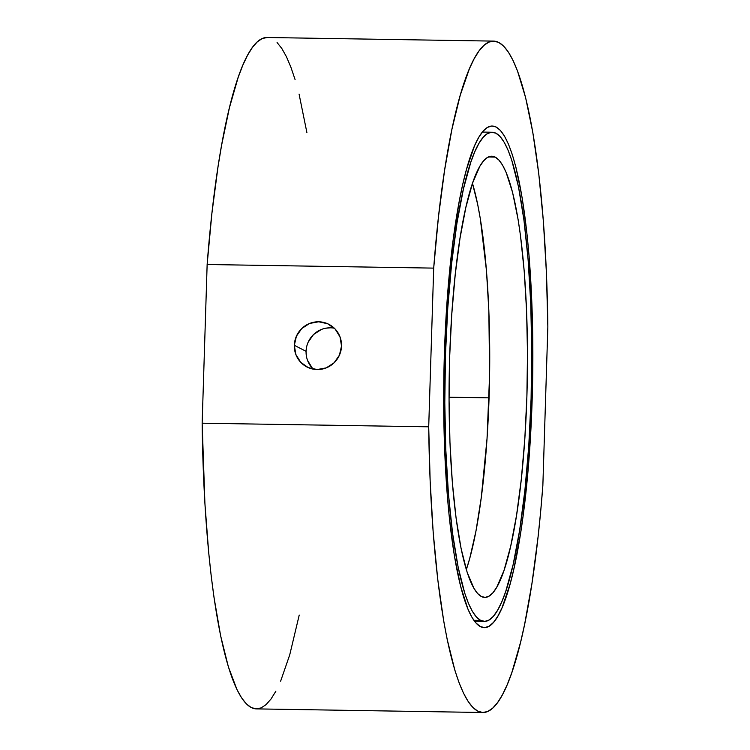 <?xml version="1.0" encoding="UTF-8"?>
<svg xmlns="http://www.w3.org/2000/svg" width="750" height="750" viewBox="0 0 750 750"><rect width="100%" height="100%" fill="white"/><g stroke="black" fill="none" stroke-linecap="round" stroke-linejoin="round"><path stroke-width="1.12" d="M532.172 399.366A250.847 44.419 -89.1 0 1 476.353 623.4A250.847 44.419 -89.1 0 1 444.375 354.244L448.547 282.703L453.263 239.147L459.319 200.887L462.787 184.219L466.5 169.397L474.506 145.866L478.734 137.391L483.047 131.213L487.416 127.406L491.784 126L496.125 127.003L500.391 130.425L504.544 136.209L508.528 144.309L512.325 154.659L515.897 167.137L522.197 198.019L527.194 235.781L529.134 256.791L532.566 325.884L532.172 399.366L528.009 470.906L523.294 514.453L520.416 534.347L513.769 569.391L510.056 584.212L502.05 607.744L497.822 616.219L493.509 622.397L489.141 626.203L484.763 627.609L480.431 626.597L476.166 623.184L472.013 617.4L468.019 609.291L460.659 586.472L454.359 555.581L449.363 517.828L447.413 496.819L444.713 451.547L443.691 403.406L444.375 354.244A250.847 44.419 -89.1 0 1 484.219 129.956A250.847 44.419 -89.1 0 1 532.172 399.366L531.066 399.272L532.172 399.366M306.384 355.997L306.075 351.328L294.328 345.291A23.981 23.512 117.2 0 1 328.884 324.337A23.981 23.512 117.2 0 1 341.522 346.041L340.012 336.872L335.138 329.044L327.647 323.747L318.675 321.778L309.591 323.456L301.772 328.509L296.409 336.178L294.328 345.291L295.837 354.45L300.703 362.278L308.203 367.584L317.175 369.544L326.259 367.866L334.078 362.812L339.441 355.144L341.522 346.041A23.981 23.512 117.2 0 1 306.956 366.994A23.981 23.512 117.2 0 1 294.328 345.291L306.075 351.328A23.981 23.512 -62.8 0 0 313.275 369.15M449.053 397.209L489.066 397.847L449.053 397.209M493.622 41.109L267.066 37.5A335.738 59.456 90.9 0 0 207.141 264.506L433.697 268.116A335.738 59.456 -89.1 0 1 493.622 41.109A335.738 59.456 -89.1 0 1 547.847 326.794L546.403 272.503L543.356 221.091L538.791 173.981L532.819 132.478L525.628 97.725L517.397 70.678L512.972 60.291L508.369 52.088L503.634 46.134L498.787 42.469L493.866 41.119L488.906 42.084L483.947 45.366L479.016 50.944L474.141 58.781L469.378 68.812L460.256 95.184L451.913 129.328L444.581 170.316L438.45 217.012L433.697 268.116L428.709 426.816L430.153 481.106L433.2 532.519L437.766 579.619L443.728 621.131L447.188 639.412L454.922 670.425L459.15 682.931L463.584 693.319L468.188 701.522L472.922 707.475L477.769 711.141L482.691 712.491L487.65 711.525L492.609 708.244L497.541 702.666L502.406 694.828L507.178 684.797L511.819 672.638L520.575 642.272L524.634 624.272L531.975 583.284L538.106 536.597L540.666 511.509L542.859 485.494L547.847 326.794L542.859 485.494A335.738 59.456 -89.1 0 1 482.934 712.5A335.738 59.456 -89.1 0 1 428.709 426.816L202.153 423.206L207.141 264.506L211.894 213.403L218.025 166.716L221.559 145.434L229.425 107.728L238.181 77.362L242.822 65.203L247.594 55.172L252.459 47.334L257.391 41.756L262.35 38.475L267.309 37.509M277.078 42.525L281.812 48.478L286.416 56.681L290.85 67.069L295.078 79.575M299.072 94.116L306.909 132.637M299.222 615.075L289.744 654.816L280.622 681.188M275.859 691.219L270.984 699.056L266.053 704.634L261.094 707.916L256.134 708.881L251.212 707.531L246.366 703.866L241.631 697.913L237.028 689.709L228.366 666.816L220.631 635.803L214.031 597.544L211.209 576.019L208.744 553.078L204.919 503.653L202.153 423.206A335.738 59.456 90.9 0 0 256.378 708.891L482.934 712.5M433.697 268.116L428.709 426.816L202.153 423.206L207.141 264.506L433.697 268.116M312.459 368.325L307.584 360.497M334.322 328.209A23.981 23.512 -62.8 0 0 306.075 351.328L306.675 346.678M308.156 342.216L313.519 334.547L321.337 329.494M325.809 328.209L330.422 327.825M480.619 620.391L473.859 620.288L480.619 620.391L484.856 621.375L489.122 620.006L493.378 616.294L497.587 610.266L501.703 602.006L505.697 591.562L513.131 564.609L519.619 530.428L524.897 490.35L528.769 445.903L531.084 398.803L531.75 350.859L530.756 303.919L528.122 259.772L523.959 220.125L518.428 186.497L511.734 160.181L508.031 150.094L504.131 142.191L500.091 136.547L495.928 133.219A244.613 43.312 -89.1 0 1 531.375 388.163A244.613 43.312 -89.1 0 1 484.378 621.384A244.613 43.312 -89.1 0 1 480.619 620.391A244.613 43.312 -89.1 0 1 445.181 365.447A244.613 43.312 -89.1 0 1 492.169 132.225A244.613 43.312 -89.1 0 1 495.928 133.219L491.7 132.234L487.434 133.603L483.178 137.316L478.969 143.334L474.853 151.603L470.859 162.047L463.425 189L456.938 223.181L451.659 263.259L447.787 307.706L445.472 354.797L444.797 402.741L445.8 449.691L448.434 493.837L452.597 533.484L458.128 567.112L464.822 593.428L468.525 603.516L472.416 611.419L476.466 617.062L480.619 620.391M495.178 157.097L488.372 156.984L495.178 157.097L498.928 160.097L502.584 165.188L506.091 172.322L512.569 192.394L518.109 219.562L520.462 235.481L524.212 271.247L526.594 311.062L527.494 353.409L526.884 396.647L524.794 439.134L521.306 479.222L516.544 515.372L510.694 546.197L503.991 570.506L496.669 587.381L492.881 592.809L489.037 596.156L485.194 597.394L481.369 596.512A220.631 39.066 -89.1 0 1 449.4 366.562A220.631 39.066 -89.1 0 1 491.794 156.206A220.631 39.066 -89.1 0 1 495.178 157.097A220.631 39.066 -89.1 0 1 527.147 387.047A220.631 39.066 -89.1 0 1 484.763 597.403A220.631 39.066 -89.1 0 1 481.369 596.512L477.619 593.503L473.972 588.413L467.119 572.194L461.081 548.456L456.094 518.128L452.334 482.362L449.962 442.547L449.062 400.2L449.662 356.953L451.753 314.475L455.25 274.387L460.012 238.238L465.853 207.413L472.566 183.103L479.878 166.228L483.675 160.8L487.519 157.444L491.363 156.206L495.178 157.097M466.322 569.634A220.631 39.066 90.9 0 0 489.581 376.828A220.631 39.066 90.9 0 0 472.472 183.375L477.712 204.553L480.347 218.953L486.459 270.637L488.831 310.463L489.619 374.419L487.041 438.534L481.312 497.278L475.988 530.925L469.678 558.628L466.228 569.906M484.378 621.384L474.544 621.225M492.15 132.225L482.334 132.066"/></g></svg>
